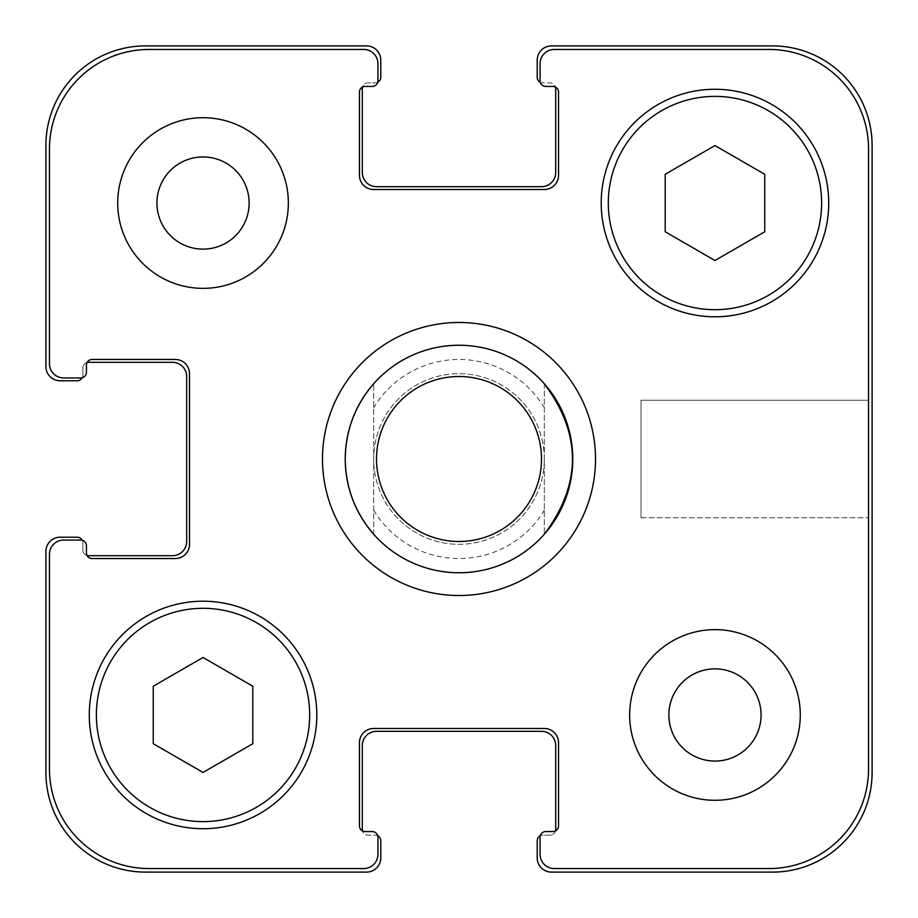 <?xml version="1.0" encoding="UTF-8"?>
<svg xmlns="http://www.w3.org/2000/svg" width="918" height="918" viewBox="0 0 918 918"><rect width="100%" height="100%" fill="white"/><g stroke="black" fill="none" stroke-linecap="round" stroke-linejoin="round"><path stroke-width="0.69" stroke-dasharray="4.59 3.44" d="M322.482 459A136.518 136.518 0 0 0 527.253 577.227A136.518 136.518 0 0 0 527.253 340.773A136.518 136.518 0 0 0 322.482 459M345.237 459A113.763 113.763 0 0 0 515.882 557.524A113.763 113.763 0 0 0 515.882 360.476A113.763 113.763 0 0 0 345.237 459A113.763 113.763 0 0 0 515.882 557.524A113.763 113.763 0 0 0 515.882 360.476A113.763 113.763 0 0 0 345.237 459M544.317 383.758L544.317 534.242L544.317 383.758M373.683 534.242L373.683 383.758L373.683 534.242M376.518 459A82.482 82.482 0 0 0 500.241 530.432A82.482 82.482 0 0 0 500.241 387.568A82.482 82.482 0 0 0 376.518 459M868.543 400.214L868.543 517.786L868.543 400.214L868.543 517.786L868.543 400.214L641.016 400.214L641.016 517.786L641.016 400.214L868.543 400.214M641.016 400.214L641.016 517.786L641.016 400.214M203.039 772.44L252.806 743.706L252.806 686.228L203.039 657.495L153.26 686.228L153.26 743.706L203.039 772.44L252.806 743.706L252.806 686.228L203.039 657.495L153.26 686.228L153.26 743.706L203.039 772.44L252.806 743.706L252.806 686.228L203.039 657.495L153.26 686.228L153.26 743.706L203.039 772.44M714.961 260.505L764.74 231.772L764.74 174.294L714.961 145.56L665.194 174.294L665.194 231.772L714.961 260.505L764.74 231.772L764.74 174.294L714.961 145.56L665.194 174.294L665.194 231.772L714.961 260.505L764.74 231.772L764.74 174.294L714.961 145.56L665.194 174.294L665.194 231.772L714.961 260.505M309.687 714.961A106.649 106.649 0 0 0 149.703 622.599A106.649 106.649 0 0 0 149.703 807.324A106.649 106.649 0 0 0 309.687 714.961A106.649 106.649 0 0 1 149.703 807.324A106.649 106.649 0 0 1 149.703 622.599A106.649 106.649 0 0 1 309.687 714.961A106.649 106.649 0 0 0 149.703 622.599A106.649 106.649 0 0 0 149.703 807.324A106.649 106.649 0 0 0 309.687 714.961M316.802 714.961A113.763 113.763 0 0 0 146.157 616.448A113.763 113.763 0 0 0 146.157 813.486A113.763 113.763 0 0 0 316.802 714.961A113.763 113.763 0 0 0 146.157 616.448A113.763 113.763 0 0 0 146.157 813.486A113.763 113.763 0 0 0 316.802 714.961A113.763 113.763 0 0 0 146.157 616.448A113.763 113.763 0 0 0 146.157 813.486A113.763 113.763 0 0 0 316.802 714.961M821.621 203.039A106.649 106.649 0 0 0 661.637 110.676A106.649 106.649 0 0 0 661.637 295.401A106.649 106.649 0 0 0 821.621 203.039A106.649 106.649 0 0 1 661.637 295.401A106.649 106.649 0 0 1 661.637 110.676A106.649 106.649 0 0 1 821.621 203.039A106.649 106.649 0 0 0 661.637 110.676A106.649 106.649 0 0 0 661.637 295.401A106.649 106.649 0 0 0 821.621 203.039M828.725 203.039A113.763 113.763 0 0 0 658.08 104.514A113.763 113.763 0 0 0 658.08 301.552A113.763 113.763 0 0 0 828.725 203.039A113.763 113.763 0 0 0 658.08 104.514A113.763 113.763 0 0 0 658.08 301.552A113.763 113.763 0 0 0 828.725 203.039A113.763 113.763 0 0 0 658.08 104.514A113.763 113.763 0 0 0 658.08 301.552A113.763 113.763 0 0 0 828.725 203.039M288.355 203.039A85.317 85.317 0 0 0 160.375 129.14A85.317 85.317 0 0 0 160.375 276.926A85.317 85.317 0 0 0 288.355 203.039A85.317 85.317 0 0 0 160.375 129.14A85.317 85.317 0 0 0 160.375 276.926A85.317 85.317 0 0 0 288.355 203.039A85.317 85.317 0 0 0 160.375 129.14A85.317 85.317 0 0 0 160.375 276.926A85.317 85.317 0 0 0 288.355 203.039M156.932 203.039A46.107 46.107 0 0 1 226.08 163.106A46.107 46.107 0 0 1 226.08 242.96A46.107 46.107 0 0 1 156.932 203.039M800.289 714.961A85.317 85.317 0 0 0 672.309 641.074A85.317 85.317 0 0 0 672.309 788.86A85.317 85.317 0 0 0 800.289 714.961A85.317 85.317 0 0 0 672.309 641.074A85.317 85.317 0 0 0 672.309 788.86A85.317 85.317 0 0 0 800.289 714.961A85.317 85.317 0 0 0 672.309 641.074A85.317 85.317 0 0 0 672.309 788.86A85.317 85.317 0 0 0 800.289 714.961M668.866 714.961A46.107 46.107 0 0 1 738.015 675.04A46.107 46.107 0 0 1 738.015 754.894A46.107 46.107 0 0 1 668.866 714.961M552.854 831.57L545.74 831.57A5.692 5.692 0 0 0 540.254 835.782A5.692 5.692 0 0 1 545.74 831.57L552.854 831.57A5.692 5.692 0 0 0 555.505 830.916A5.692 5.692 0 0 1 550.008 835.128L542.905 835.128A5.692 5.692 0 0 0 540.254 835.782A5.692 5.692 0 0 0 540.059 837.262L540.059 854.325A14.218 14.218 0 0 0 554.277 868.543L768.997 868.543A99.546 99.546 0 0 0 868.543 768.997L868.543 149.003A99.546 99.546 0 0 0 768.997 49.457L554.277 49.457A14.218 14.218 0 0 0 540.059 63.675L540.059 80.738A5.692 5.692 0 0 0 545.74 86.43L552.854 86.43A5.692 5.692 0 0 1 558.546 92.121L558.546 175.304A14.218 14.218 0 0 1 544.317 189.521L373.683 189.521A14.218 14.218 0 0 1 359.454 175.304L359.454 92.121A5.692 5.692 0 0 1 365.146 86.43L372.26 86.43A5.692 5.692 0 0 0 377.941 80.738L377.941 63.675A14.218 14.218 0 0 0 363.723 49.457L149.003 49.457A99.546 99.546 0 0 0 49.457 149.003L49.457 363.723A14.218 14.218 0 0 0 63.675 377.941L80.738 377.941A5.692 5.692 0 0 0 86.43 372.26L86.43 365.146A5.692 5.692 0 0 1 92.121 359.454L175.304 359.454A14.218 14.218 0 0 1 189.521 373.683L189.521 544.317A14.218 14.218 0 0 1 175.304 558.546L92.121 558.546A5.692 5.692 0 0 1 86.43 552.854L86.43 545.74A5.692 5.692 0 0 0 80.738 540.059L63.675 540.059A14.218 14.218 0 0 0 49.457 554.277L49.457 768.997A99.546 99.546 0 0 0 149.003 868.543L363.723 868.543A14.218 14.218 0 0 0 377.941 854.325L377.941 837.262A5.692 5.692 0 0 0 372.26 831.57L365.146 831.57A5.692 5.692 0 0 1 359.454 825.879L359.454 742.696A14.218 14.218 0 0 1 373.683 728.479L544.317 728.479A14.218 14.218 0 0 1 558.546 742.696L558.546 825.879A5.692 5.692 0 0 1 552.854 831.57L545.74 831.57A5.692 5.692 0 0 0 540.059 837.262L540.059 854.325A14.218 14.218 0 0 0 554.277 868.543L768.997 868.543A99.546 99.546 0 0 0 868.543 768.997L868.543 149.003L868.543 768.997A99.546 99.546 0 0 1 768.997 868.543L554.277 868.543A14.218 14.218 0 0 1 540.059 854.325L540.059 837.262A5.692 5.692 0 0 1 540.254 835.782A5.692 5.692 0 0 1 542.905 835.128L550.008 835.128A5.692 5.692 0 0 0 555.505 830.916A5.692 5.692 0 0 0 558.546 825.879L558.546 742.696A14.218 14.218 0 0 0 544.317 728.479L373.683 728.479A14.218 14.218 0 0 0 359.454 742.696L359.454 825.879A5.692 5.692 0 0 0 362.495 830.916A5.692 5.692 0 0 0 367.992 835.128L375.095 835.128A5.692 5.692 0 0 1 377.746 835.782A5.692 5.692 0 0 1 377.941 837.262L377.941 854.325A14.218 14.218 0 0 1 363.723 868.543L149.003 868.543A99.546 99.546 0 0 1 49.457 768.997L49.457 554.277A14.218 14.218 0 0 1 63.675 540.059L80.738 540.059A5.692 5.692 0 0 1 82.218 540.254A5.692 5.692 0 0 1 82.872 542.905L82.872 550.008A5.692 5.692 0 0 0 87.084 555.505A5.692 5.692 0 0 0 92.121 558.546L175.304 558.546A14.218 14.218 0 0 0 189.521 544.317L189.521 373.683A14.218 14.218 0 0 0 175.304 359.454L92.121 359.454A5.692 5.692 0 0 0 86.43 365.146L86.43 372.26A5.692 5.692 0 0 1 80.738 377.941L63.675 377.941A14.218 14.218 0 0 1 49.457 363.723L49.457 149.003A99.546 99.546 0 0 1 149.003 49.457L363.723 49.457A14.218 14.218 0 0 1 377.941 63.675L377.941 80.738A5.692 5.692 0 0 1 377.746 82.218A5.692 5.692 0 0 1 375.095 82.872L367.992 82.872A5.692 5.692 0 0 0 362.495 87.084A5.692 5.692 0 0 0 359.454 92.121L359.454 175.304A14.218 14.218 0 0 0 373.683 189.521L544.317 189.521A14.218 14.218 0 0 0 558.546 175.304L558.546 92.121A5.692 5.692 0 0 0 555.505 87.084A5.692 5.692 0 0 0 550.008 82.872L542.905 82.872A5.692 5.692 0 0 1 540.254 82.218A5.692 5.692 0 0 1 540.059 80.738L540.059 63.675A14.218 14.218 0 0 1 554.277 49.457L768.997 49.457A99.546 99.546 0 0 1 868.543 149.003A99.546 99.546 0 0 0 768.997 49.457L554.277 49.457A14.218 14.218 0 0 0 540.059 63.675L540.059 80.738A5.692 5.692 0 0 0 540.254 82.218A5.692 5.692 0 0 0 542.905 82.872L550.008 82.872A5.692 5.692 0 0 1 555.505 87.084A5.692 5.692 0 0 0 552.854 86.43L545.74 86.43A5.692 5.692 0 0 1 540.254 82.218A5.692 5.692 0 0 0 545.74 86.43M544.317 459A85.317 85.317 0 0 0 416.336 385.112A85.317 85.317 0 0 0 416.336 532.888A85.317 85.317 0 0 0 544.317 459A85.317 85.317 0 0 1 416.336 532.888A85.317 85.317 0 0 1 416.336 385.112A85.317 85.317 0 0 1 544.317 459M362.495 830.916A5.692 5.692 0 0 0 365.146 831.57L372.26 831.57A5.692 5.692 0 0 1 377.746 835.782A5.692 5.692 0 0 0 375.095 835.128L367.992 835.128A5.692 5.692 0 0 1 362.495 830.916A5.692 5.692 0 0 1 359.454 825.879L359.454 742.696A14.218 14.218 0 0 1 373.683 728.479L544.317 728.479A14.218 14.218 0 0 1 558.546 742.696L558.546 825.879A5.692 5.692 0 0 1 555.505 830.916A5.692 5.692 0 0 0 555.7 829.436L555.7 745.542A14.218 14.218 0 0 0 541.482 731.313L376.518 731.313A14.218 14.218 0 0 0 362.3 745.542L362.3 829.436A5.692 5.692 0 0 0 362.495 830.916M372.26 831.57A5.692 5.692 0 0 1 377.941 837.262L377.941 854.325A14.218 14.218 0 0 1 363.723 868.543L149.003 868.543A99.546 99.546 0 0 1 49.457 768.997L49.457 554.277A14.218 14.218 0 0 1 63.675 540.059L80.738 540.059A5.692 5.692 0 0 1 86.43 545.74L86.43 552.854A5.692 5.692 0 0 0 87.084 555.505A5.692 5.692 0 0 1 82.872 550.008L82.872 542.905A5.692 5.692 0 0 0 82.218 540.254A5.692 5.692 0 0 1 86.43 545.74L86.43 552.854M86.43 372.26A5.692 5.692 0 0 1 82.218 377.746A5.692 5.692 0 0 0 82.872 375.095L82.872 367.992A5.692 5.692 0 0 1 87.084 362.495A5.692 5.692 0 0 0 82.872 367.992L82.872 375.095A5.692 5.692 0 0 1 82.218 377.746A5.692 5.692 0 0 1 80.738 377.941L63.675 377.941A14.218 14.218 0 0 1 49.457 363.723L49.457 149.003A99.546 99.546 0 0 1 149.003 49.457L363.723 49.457A14.218 14.218 0 0 1 377.941 63.675L377.941 80.738A5.692 5.692 0 0 1 372.26 86.43L365.146 86.43A5.692 5.692 0 0 0 362.495 87.084A5.692 5.692 0 0 1 367.992 82.872L375.095 82.872A5.692 5.692 0 0 0 377.746 82.218A5.692 5.692 0 0 1 372.26 86.43L365.146 86.43A5.692 5.692 0 0 0 359.454 92.121L359.454 175.304A14.218 14.218 0 0 0 373.683 189.521L544.317 189.521A14.218 14.218 0 0 0 558.546 175.304L558.546 92.121A5.692 5.692 0 0 0 555.505 87.084A5.692 5.692 0 0 1 555.7 88.564L555.7 172.458A14.218 14.218 0 0 1 541.482 186.687L376.518 186.687A14.218 14.218 0 0 1 362.3 172.458L362.3 88.564A5.692 5.692 0 0 1 362.495 87.084M87.084 362.495A5.692 5.692 0 0 1 92.121 359.454L175.304 359.454A14.218 14.218 0 0 1 189.521 373.683L189.521 544.317A14.218 14.218 0 0 1 175.304 558.546L92.121 558.546A5.692 5.692 0 0 1 87.084 555.505A5.692 5.692 0 0 0 88.564 555.7L172.458 555.7A14.218 14.218 0 0 0 186.687 541.482L186.687 376.518A14.218 14.218 0 0 0 172.458 362.3L88.564 362.3A5.692 5.692 0 0 0 87.084 362.495M540.254 835.782A5.692 5.692 0 0 0 537.214 840.819L537.214 857.882A14.218 14.218 0 0 0 551.431 872.1L772.554 872.1A99.546 99.546 0 0 0 872.1 772.554L872.1 145.446A99.546 99.546 0 0 0 772.554 45.9L551.431 45.9A14.218 14.218 0 0 0 537.214 60.118L537.214 77.181A5.692 5.692 0 0 0 540.254 82.218M82.218 540.254A5.692 5.692 0 0 0 77.181 537.214L60.118 537.214A14.218 14.218 0 0 0 45.9 551.431L45.9 772.554A99.546 99.546 0 0 0 145.446 872.1L366.569 872.1A14.218 14.218 0 0 0 380.786 857.882L380.786 840.819A5.692 5.692 0 0 0 377.746 835.782M377.746 82.218A5.692 5.692 0 0 0 380.786 77.181L380.786 60.118A14.218 14.218 0 0 0 366.569 45.9L145.446 45.9A99.546 99.546 0 0 0 45.9 145.446L45.9 366.569A14.218 14.218 0 0 0 60.118 380.786L77.181 380.786A5.692 5.692 0 0 0 82.218 377.746M544.317 407.73A99.546 99.546 0 0 0 373.683 407.73M373.683 510.27A99.546 99.546 0 0 0 544.317 510.27M641.016 517.786L868.543 517.786L641.016 517.786"/><path stroke-width="1.38" d="M322.482 459A136.518 136.518 0 0 1 527.253 340.773A136.518 136.518 0 0 1 527.253 577.227A136.518 136.518 0 0 1 322.482 459M544.317 383.758C581.84 433.916 581.84 484.084 544.317 534.242A113.763 113.763 0 0 1 373.683 534.242C355.094 512.611 345.604 487.527 345.237 459C345.604 430.473 355.094 405.389 373.683 383.758A113.763 113.763 0 0 1 544.317 383.758M376.518 459A82.482 82.482 0 0 0 500.241 530.432A82.482 82.482 0 0 0 500.241 387.568A82.482 82.482 0 0 0 376.518 459A82.482 82.482 0 0 0 500.241 530.432A82.482 82.482 0 0 0 500.241 387.568A82.482 82.482 0 0 0 376.518 459M345.237 459A113.763 113.763 0 0 0 515.882 557.524A113.763 113.763 0 0 0 515.882 360.476A113.763 113.763 0 0 0 345.237 459M252.806 743.706L203.039 772.44L153.26 743.706L153.26 686.228L203.039 657.495L252.806 686.228L252.806 743.706M764.74 231.772L714.961 260.505L665.194 231.772L665.194 174.294L714.961 145.56L764.74 174.294L764.74 231.772M309.687 714.961A106.649 106.649 0 0 0 149.703 622.599A106.649 106.649 0 0 0 149.703 807.324A106.649 106.649 0 0 0 309.687 714.961M316.802 714.961A113.763 113.763 0 0 1 146.157 813.486A113.763 113.763 0 0 1 146.157 616.448A113.763 113.763 0 0 1 316.802 714.961M821.621 203.039A106.649 106.649 0 0 0 661.637 110.676A106.649 106.649 0 0 0 661.637 295.401A106.649 106.649 0 0 0 821.621 203.039M828.725 203.039A113.763 113.763 0 0 1 658.08 301.552A113.763 113.763 0 0 1 658.08 104.514A113.763 113.763 0 0 1 828.725 203.039M868.543 149.003A99.546 99.546 0 0 0 768.997 49.457L554.277 49.457A14.218 14.218 0 0 0 540.059 63.675L540.059 80.738A5.692 5.692 0 0 0 545.74 86.43L552.854 86.43A5.692 5.692 0 0 1 558.546 92.121L558.546 175.304A14.218 14.218 0 0 1 544.317 189.521L373.683 189.521A14.218 14.218 0 0 1 359.454 175.304L359.454 92.121A5.692 5.692 0 0 1 365.146 86.43L372.26 86.43A5.692 5.692 0 0 0 377.941 80.738L377.941 63.675A14.218 14.218 0 0 0 363.723 49.457L149.003 49.457A99.546 99.546 0 0 0 49.457 149.003L49.457 363.723A14.218 14.218 0 0 0 63.675 377.941L80.738 377.941A5.692 5.692 0 0 0 86.43 372.26L86.43 365.146A5.692 5.692 0 0 1 92.121 359.454L175.304 359.454A14.218 14.218 0 0 1 189.521 373.683L189.521 544.317A14.218 14.218 0 0 1 175.304 558.546L92.121 558.546A5.692 5.692 0 0 1 86.43 552.854L86.43 545.74A5.692 5.692 0 0 0 80.738 540.059L63.675 540.059A14.218 14.218 0 0 0 49.457 554.277L49.457 768.997A99.546 99.546 0 0 0 149.003 868.543L363.723 868.543A14.218 14.218 0 0 0 377.941 854.325L377.941 837.262A5.692 5.692 0 0 0 372.26 831.57L365.146 831.57A5.692 5.692 0 0 1 359.454 825.879L359.454 742.696A14.218 14.218 0 0 1 373.683 728.479L544.317 728.479A14.218 14.218 0 0 1 558.546 742.696L558.546 825.879A5.692 5.692 0 0 1 552.854 831.57L545.74 831.57A5.692 5.692 0 0 0 540.059 837.262L540.059 854.325A14.218 14.218 0 0 0 554.277 868.543L768.997 868.543A99.546 99.546 0 0 0 868.543 768.997L868.543 149.003M288.355 203.039A85.317 85.317 0 0 1 160.375 276.926A85.317 85.317 0 0 1 160.375 129.14A85.317 85.317 0 0 1 288.355 203.039M800.289 714.961A85.317 85.317 0 0 1 672.309 788.86A85.317 85.317 0 0 1 672.309 641.074A85.317 85.317 0 0 1 800.289 714.961M156.932 203.039A46.107 46.107 0 0 0 226.08 242.96A46.107 46.107 0 0 0 226.08 163.106A46.107 46.107 0 0 0 156.932 203.039M668.866 714.961A46.107 46.107 0 0 0 738.015 754.894A46.107 46.107 0 0 0 738.015 675.04A46.107 46.107 0 0 0 668.866 714.961M540.254 82.218A5.692 5.692 0 0 1 537.214 77.181L537.214 60.118A14.218 14.218 0 0 1 551.431 45.9L772.554 45.9A99.546 99.546 0 0 1 872.1 145.446L872.1 772.554A99.546 99.546 0 0 1 772.554 872.1L551.431 872.1A14.218 14.218 0 0 1 537.214 857.882L537.214 840.819A5.692 5.692 0 0 1 540.254 835.782M362.495 87.084A5.692 5.692 0 0 0 362.3 88.564L362.3 172.458A14.218 14.218 0 0 0 376.518 186.687L541.482 186.687A14.218 14.218 0 0 0 555.7 172.458L555.7 88.564A5.692 5.692 0 0 0 555.505 87.084A5.692 5.692 0 0 0 552.854 86.43L545.74 86.43M552.854 831.57A5.692 5.692 0 0 0 555.505 830.916A5.692 5.692 0 0 0 555.7 829.436L555.7 745.542A14.218 14.218 0 0 0 541.482 731.313L376.518 731.313A14.218 14.218 0 0 0 362.3 745.542L362.3 829.436A5.692 5.692 0 0 0 362.495 830.916A5.692 5.692 0 0 0 365.146 831.57L372.26 831.57M82.218 377.746A5.692 5.692 0 0 1 77.181 380.786L60.118 380.786A14.218 14.218 0 0 1 45.9 366.569L45.9 145.446A99.546 99.546 0 0 1 145.446 45.9L366.569 45.9A14.218 14.218 0 0 1 380.786 60.118L380.786 77.181A5.692 5.692 0 0 1 377.746 82.218M377.746 835.782A5.692 5.692 0 0 1 380.786 840.819L380.786 857.882A14.218 14.218 0 0 1 366.569 872.1L145.446 872.1A99.546 99.546 0 0 1 45.9 772.554L45.9 551.431A14.218 14.218 0 0 1 60.118 537.214L77.181 537.214A5.692 5.692 0 0 1 82.218 540.254M86.43 552.854A5.692 5.692 0 0 0 87.084 555.505A5.692 5.692 0 0 0 88.564 555.7L172.458 555.7A14.218 14.218 0 0 0 186.687 541.482L186.687 376.518A14.218 14.218 0 0 0 172.458 362.3L88.564 362.3A5.692 5.692 0 0 0 87.084 362.495A5.692 5.692 0 0 0 86.43 365.146L86.43 372.26M373.683 534.242A113.763 113.763 0 0 0 544.317 534.242"/></g></svg>
